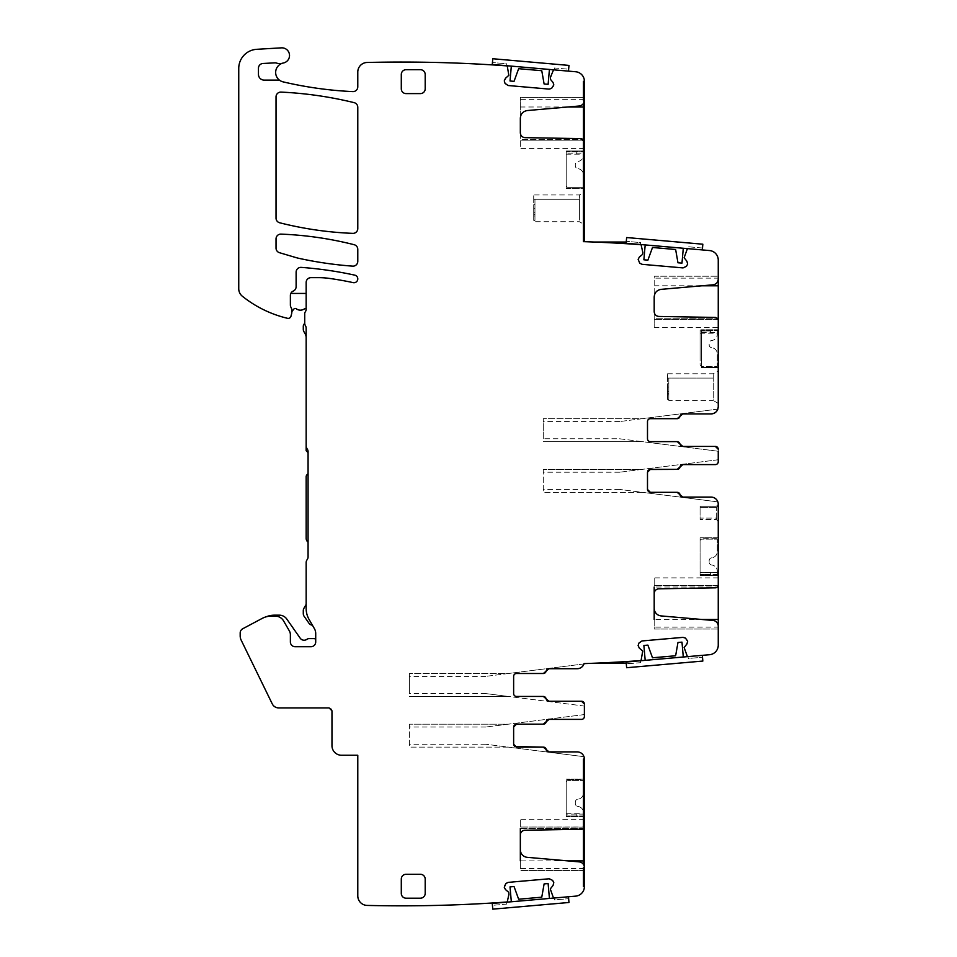 <?xml version="1.0" encoding="UTF-8"?>
<svg xmlns="http://www.w3.org/2000/svg" width="957" height="957" viewBox="0 0 957 957"><rect width="100%" height="100%" fill="white"/><g stroke="black" fill="none" stroke-linecap="round" stroke-linejoin="round"><path stroke-width="0.72" stroke-dasharray="4.79 3.59" d="M566.221 151.924L566.221 188.266L566.221 151.924C566.221 154.914 566.221 154.914 566.221 151.912C566.221 154.914 566.221 154.914 566.221 151.912L566.221 150.979L584.296 150.979L566.221 150.979L583.435 150.979L583.435 154.173L583.435 150.979L566.221 150.979L566.221 151.912L584.296 151.924L584.296 188.266L584.296 151.924L566.221 151.924L576.748 151.912L576.748 154.173L576.748 151.912L566.221 151.912M566.221 188.266L584.296 188.744L566.221 188.266M584.296 192.082L584.392 150.979L583.435 150.979L583.435 155.273A6.221 6.221 0 0 1 578.136 161.422L577.753 161.482A2.871 2.871 0 0 0 575.313 164.317L575.313 165.812A2.871 2.871 0 0 0 577.753 168.647L577.753 168.647A2.871 2.871 0 0 1 575.313 165.812L575.313 164.317A2.871 2.871 0 0 1 577.753 161.482L578.136 161.422A6.221 6.221 0 0 0 583.435 155.273L583.435 150.979L566.221 150.979L584.296 150.979L584.296 151.924L584.296 150.979L566.221 150.979L566.221 185.395A1.914 1.914 0 0 0 568.135 187.309L583.435 187.309L583.435 174.856A6.221 6.221 0 0 0 578.136 168.707A6.221 6.221 0 0 1 583.435 174.856L583.435 187.309L568.135 187.309A1.914 1.914 0 0 1 566.221 185.395L566.221 150.979L583.435 150.979L583.435 153.814L583.435 139.375M584.296 153.814L584.296 151.266L584.296 153.814L566.221 153.814M566.221 188.744L584.296 188.744L566.221 188.744M584.296 99.337L584.392 100.294A5.742 5.742 0 0 1 579.152 106.012L527.319 110.545A7.644 7.644 0 0 0 520.333 118.166L520.333 99.337L584.296 99.337L584.296 97.435L584.296 101.346M584.392 140.846L584.392 148.586L583.435 148.586L584.392 148.586L584.392 153.814L584.296 140.775M584.296 148.586L520.333 148.586L520.333 139.447L520.333 148.586M584.296 81.273L584.296 241.678M717.846 409.118L619.574 421.558L642.243 418.688L543.277 418.688L642.243 418.688L717.846 409.118A7.166 7.166 0 0 1 711.075 413.914L682.867 413.914A2.871 2.871 0 0 0 680.044 416.295L677.221 418.688L650.365 418.688L677.137 418.688A2.871 2.871 0 0 0 679.96 416.295A2.871 2.871 0 0 1 682.796 413.914L711.075 413.914A7.166 7.166 0 0 0 718.252 406.737L718.252 260.077A9.558 9.558 0 0 0 709.52 250.555L687.425 248.617L684.123 257.732L686.911 261.261L687.652 264.036L686.468 266.309L683.047 267.912L641.991 264.311L639.719 263.139L638.152 259.371L639.336 257.098L642.53 254.43L642.841 252.469L641.07 244.705A1444.257 1444.257 0 0 0 584.392 241.678L583.435 150.979L583.435 224.596L583.435 192.082L584.392 192.082L579.428 194.953L579.428 199.271L579.428 194.953L533.719 194.953M520.333 118.166L520.333 97.435L584.296 97.435L520.333 97.435L520.333 99.337M520.333 132.867L520.333 139.447L583.519 139.447L520.333 139.447L520.333 132.867A4.785 4.785 0 0 0 525.022 137.652L581.569 138.633A2.871 2.871 0 0 1 583.519 139.447L583.435 139.447M584.392 153.814L583.435 153.814L584.392 153.814L583.435 153.814L583.435 150.979L584.392 150.979L583.435 150.979L584.392 150.979L584.392 241.678L584.392 81.273A9.558 9.558 0 0 0 575.659 71.751L554.259 69.885A0.957 0.957 0 0 0 553.29 70.459L550.275 78.929L553.756 83.869M553.302 86.728L553.828 84.91M552.62 87.518L550.227 89.037M506.66 85.017L505.858 84.336L508.131 85.52L549.186 89.109M504.339 81.955L505.858 84.336M504.267 80.914L504.794 79.096M306.156 608.485A21.987 21.987 0 0 0 309.099 619.478L312.401 625.196A4.785 4.785 0 0 1 308.932 623.174L304.159 616.344A4.785 4.785 0 0 1 303.285 613.604L303.285 610.65A4.785 4.785 0 0 1 303.931 608.269L306.156 604.405L306.156 608.485A21.987 21.987 0 0 0 309.099 619.478A21.987 21.987 0 0 1 306.156 608.485L306.156 562.584A4.785 4.785 0 0 1 307.113 559.713A4.785 4.785 0 0 0 308.07 556.854L308.07 451.68A4.785 4.785 0 0 0 307.113 448.809A4.785 4.785 0 0 1 306.156 445.938A4.785 4.785 0 0 0 307.113 448.809A4.785 4.785 0 0 1 308.07 451.68L308.07 452.637L306.156 450.723L306.156 328.203A4.785 4.785 0 0 0 305.439 325.691A4.785 4.785 0 0 1 304.721 323.167L304.721 313.609A2.871 2.871 0 0 1 305.259 311.934A4.785 4.785 0 0 0 306.156 309.147L306.156 282.447A4.785 4.785 0 0 1 310.941 277.662L318.717 277.662A76.488 76.488 0 0 1 329.256 278.391A327.473 327.473 0 0 1 353.157 282.626A3.828 3.828 0 0 0 357.703 279.695A3.828 3.828 0 0 0 354.784 275.149A382.453 382.453 0 0 0 301.252 267.386A4.785 4.785 0 0 0 296.12 272.147L296.12 286.705A4.785 4.785 0 0 1 293.249 291.084A4.785 4.785 0 0 0 290.378 295.462A4.785 4.785 0 0 1 290.832 293.44L306.156 293.44L306.156 308.656A3.828 3.828 0 0 0 303.883 309.195A6.687 6.687 0 0 1 296.407 308.836A1.914 1.914 0 0 0 293.763 309.195L291.813 311.683L291.813 309.673L291.813 312.413A4.785 4.785 0 0 1 291.658 313.657L290.952 316.265A2.871 2.871 0 0 1 287.519 318.31A114.732 114.732 0 0 1 242.324 296.215A9.558 9.558 0 0 1 238.748 288.751L238.748 68.39A19.128 19.128 0 0 1 256.751 49.309L281.418 47.85A7.644 7.644 0 0 1 289.457 54.501A7.644 7.644 0 0 1 283.404 62.983A9.666 9.666 0 0 0 283.116 81.871A382.453 382.453 0 0 0 352.786 91.609A4.785 4.785 0 0 0 357.786 86.824L357.786 72.026A9.558 9.558 0 0 1 367.117 62.468A1444.257 1444.257 0 0 1 506.983 65.889A0.957 0.957 0 0 1 507.33 66.44L508.837 75.304L505.475 78.307M280.401 80.783A4.785 4.785 0 0 0 277.961 80.113L264.18 80.113A5.742 5.742 0 0 1 258.45 74.371L258.45 68.258A4.785 4.785 0 0 1 262.972 63.485L274.826 62.851A4.785 4.785 0 0 1 276.633 63.102A9.558 9.558 0 0 0 282.518 63.21M291.813 309.673A2.393 2.393 0 0 0 291.586 308.656A2.393 2.393 0 0 1 291.813 309.673A2.393 2.393 0 0 0 291.586 308.656L290.832 307.03A4.785 4.785 0 0 1 290.378 305.008A4.785 4.785 0 0 0 290.832 307.03A4.785 4.785 0 0 1 290.378 305.008L290.378 295.462A4.785 4.785 0 0 1 290.832 293.44M309.099 619.478L314.434 628.713A9.558 9.558 0 0 1 315.714 633.498L315.714 641.944A4.785 4.785 0 0 1 310.941 646.729A4.785 4.785 0 0 0 315.714 641.944L315.714 639.013A7.166 7.166 0 0 0 313.334 638.606L309.135 638.606A3.828 3.828 0 0 0 306.898 639.324A4.785 4.785 0 0 1 300.187 638.187L286.789 619.047A9.08 9.08 0 0 0 279.348 615.172L274.599 615.172A22.944 22.944 0 0 0 265.867 616.906A19.128 19.128 0 0 1 271.25 616.129L275.305 616.129L271.25 616.129A19.128 19.128 0 0 0 262.266 618.366L242.719 628.761A4.785 4.785 0 0 0 240.183 632.984L240.183 635.915A9.558 9.558 0 0 0 241.152 640.101L272.267 703.897A7.166 7.166 0 0 0 278.702 707.917L329.1 707.917A2.871 2.871 0 0 1 331.971 710.788L331.971 745.682A9.558 9.558 0 0 0 341.529 755.252L357.786 755.252L357.786 895.86A9.558 9.558 0 0 0 367.117 905.418A1444.257 1444.257 0 0 0 506.983 901.996A0.957 0.957 0 0 0 507.33 901.458L508.837 892.582L504.53 888.287M295.163 646.729L310.941 646.729L295.163 646.729A4.785 4.785 0 0 1 290.378 641.944A4.785 4.785 0 0 0 295.163 646.729L310.941 646.729M290.378 634.742A7.644 7.644 0 0 0 289.361 630.914A7.644 7.644 0 0 1 290.378 634.742L290.378 641.944L290.378 634.742A7.644 7.644 0 0 0 289.361 630.914L283.583 620.914A9.558 9.558 0 0 0 275.305 616.129A9.558 9.558 0 0 1 283.583 620.914A9.558 9.558 0 0 0 275.305 616.129M504.518 885.392L504.291 887.318M505.033 884.543L507.126 882.629M550.73 879.016L551.627 879.555L549.186 878.777L508.131 882.378M553.565 881.672L551.627 879.555M553.792 882.653L553.589 884.531M550.383 888.61L553.062 885.428M550.275 888.957L553.29 897.439A0.957 0.957 0 0 0 554.259 898.013L575.659 896.135A9.558 9.558 0 0 0 584.392 886.613L584.392 759.068A7.166 7.166 0 0 0 577.227 751.903A7.166 7.166 0 0 1 583.985 756.688A7.166 7.166 0 0 0 577.227 751.903L548.935 751.903A2.871 2.871 0 0 1 546.112 749.51A2.871 2.871 0 0 0 543.277 747.118L516.505 747.118A2.871 2.871 0 0 1 513.634 744.247L513.634 727.045A2.871 2.871 0 0 1 516.505 724.174L543.277 724.174A2.871 2.871 0 0 0 546.112 721.781A2.871 2.871 0 0 1 548.935 719.389L581.521 719.389A2.871 2.871 0 0 0 584.392 716.53L584.392 704.101L584.392 706.063L485.713 693.574L409.417 693.574L409.417 673.501L409.417 693.574M584.392 827.039L584.296 819.312L584.296 827.039L583.519 828.439L520.333 828.439L520.333 819.312L520.333 828.439L583.519 828.439L583.435 813.725L583.435 816.919L566.221 816.919L566.221 779.632L566.221 815.962C566.221 812.983 566.221 812.983 566.221 815.974C566.221 812.983 566.221 812.983 566.221 815.974L566.221 816.919L584.296 816.919L584.296 814.084L584.296 816.919L584.296 815.962L584.296 816.919L566.221 816.919L566.221 815.962L576.748 815.974L576.748 813.725L576.748 815.974L566.221 815.974L566.221 816.919L566.221 814.084L566.221 816.919L583.435 816.919L583.435 759.068L583.435 864.422M584.296 827.123L520.333 827.039L583.435 827.039M584.296 759.068L584.296 866.552M584.296 779.632L584.296 815.962L584.296 779.154L566.221 779.632L584.296 779.632M584.296 886.613L584.392 870.463L583.435 870.463L584.392 870.463L584.392 867.592A5.742 5.742 0 0 0 579.152 861.874L527.319 857.34A7.644 7.644 0 0 1 520.333 849.72L520.333 828.439M584.296 868.549L520.333 868.549L520.333 849.72M520.333 868.549L520.333 860.905L567.98 860.905M583.519 828.439A2.871 2.871 0 0 1 581.569 829.252L525.022 830.245A4.785 4.785 0 0 0 520.333 835.018M584.392 714.556L485.713 727.045L508.382 724.174L409.417 724.174L508.382 724.174L584.392 714.556L584.392 716.53A2.871 2.871 0 0 1 581.521 719.389A2.871 2.871 0 0 0 584.392 716.53M583.985 663.931L485.713 676.372L508.382 673.501L409.417 673.501L508.382 673.501L583.985 663.931A7.166 7.166 0 0 1 577.227 668.716L548.935 668.716A2.871 2.871 0 0 0 546.112 671.108A2.871 2.871 0 0 1 543.277 673.501L516.505 673.501A2.871 2.871 0 0 0 513.634 676.372L513.634 693.574A2.871 2.871 0 0 0 516.505 696.445L543.277 696.445A2.871 2.871 0 0 1 546.112 698.837A2.871 2.871 0 0 0 548.935 701.23L581.521 701.23A2.871 2.871 0 0 1 584.392 704.101L581.521 701.23A2.871 2.871 0 0 1 581.533 701.23M513.634 676.372A2.871 2.871 0 0 1 516.505 673.501L543.361 673.501L546.184 671.108A2.871 2.871 0 0 1 549.019 668.716L577.227 668.716A7.166 7.166 0 0 1 577.227 668.716A7.166 7.166 0 0 0 584.093 663.608L584.392 663.596A1444.257 1444.257 0 0 0 641.07 660.557L642.697 651.167L638.391 646.86M594.835 663.201A1444.257 1444.257 0 0 0 633.151 661.12L633.151 663.201L594.835 663.201A1444.257 1444.257 0 0 0 633.151 661.12M638.379 643.965L638.152 645.891M638.893 643.116L640.975 641.202M684.59 637.589L685.487 638.128L683.047 637.362L641.991 640.951M687.413 640.257L685.487 638.128M687.652 641.226L687.449 643.104M684.243 647.195L686.911 644.001M684.123 647.542L687.425 656.646L709.52 654.72A9.558 9.558 0 0 0 718.252 645.185L718.252 504.267A7.166 7.166 0 0 0 711.075 497.09A7.166 7.166 0 0 1 717.846 501.887A7.166 7.166 0 0 0 711.075 497.09L682.796 497.09A2.871 2.871 0 0 1 679.96 494.697A2.871 2.871 0 0 0 677.137 492.317L650.365 492.317A2.871 2.871 0 0 1 647.494 489.446L647.494 472.232A2.871 2.871 0 0 1 650.365 469.361L677.137 469.361A2.871 2.871 0 0 0 679.96 466.98A2.871 2.871 0 0 1 682.796 464.588L715.381 464.588A2.871 2.871 0 0 0 718.252 461.717L718.252 449.288L718.252 451.261L619.574 438.773L543.277 438.773L543.277 418.688L543.277 438.773M718.252 584.966L718.252 585.624L718.252 584.966M654.193 627.122L654.193 629.036L718.252 629.036L718.252 627.122L654.193 627.122L654.193 608.305A7.644 7.644 0 0 0 661.167 615.925L713.013 620.459A5.742 5.742 0 0 1 718.252 626.165L718.252 627.122M718.252 538.205L718.252 574.535L718.252 538.205L700.081 537.726L700.081 574.535L700.081 538.205L718.252 538.205M718.252 575.492L718.252 574.535L700.081 574.535C700.081 571.556 700.081 571.556 700.081 574.559C700.081 571.556 700.081 571.556 700.081 574.559L700.081 575.492L718.252 575.205C718.252 571.819 718.252 571.819 718.252 575.205C718.252 571.819 718.252 571.819 718.252 575.205L718.252 574.535L700.081 574.535L710.596 574.559L710.596 572.298L710.596 574.559L700.081 574.559L700.081 575.492L700.081 572.657L700.081 575.492L700.081 574.535L700.081 575.492L717.295 575.492L717.295 572.298L717.295 575.492L700.081 575.492L700.081 541.076A1.914 1.914 0 0 1 701.995 539.162L717.295 539.162L717.295 551.615A6.221 6.221 0 0 1 711.996 557.764A6.221 6.221 0 0 0 717.295 551.615L717.295 539.162L701.995 539.162A1.914 1.914 0 0 0 700.081 541.076L700.081 575.492L717.295 575.492L717.295 571.197A6.221 6.221 0 0 0 711.996 565.049L711.996 565.049A6.221 6.221 0 0 1 717.295 571.197L717.295 575.492L700.081 575.492L718.252 575.492M718.252 504.387L718.252 505.739L718.252 504.387L716.362 506.277A1.914 1.101 -135 0 0 716.362 507.629A1.914 1.101 -135 0 1 716.362 506.277L700.081 506.277L700.081 507.629L700.081 506.277L716.362 506.277L718.252 504.387M718.252 519.998L718.252 505.739L718.252 521.35L718.252 519.998L716.362 518.108A1.914 1.101 -45 0 0 716.362 519.472A1.914 1.101 -45 0 1 716.362 518.108L700.081 518.108L700.081 519.472L700.081 507.629L700.081 518.108L716.362 518.108L716.362 507.629L716.362 518.108L718.252 519.998M718.252 629.036L654.193 629.036L654.193 619.478L701.84 619.478M654.193 608.305L654.193 577.884L654.193 587.012L717.379 587.012L654.193 587.012M718.169 585.624L654.193 585.624L718.169 585.624L717.379 587.012A2.871 2.871 0 0 1 715.429 587.825L658.883 588.818A4.785 4.785 0 0 0 654.193 593.591M718.252 459.743L619.574 472.232L642.243 469.361L543.277 469.361L642.243 469.361L718.252 459.743L718.252 461.717A2.871 2.871 0 0 1 715.381 464.588A2.871 2.871 0 0 0 718.252 461.717M715.381 446.417A2.871 2.871 0 0 1 718.252 449.288L715.381 446.417L682.796 446.417A2.871 2.871 0 0 1 679.96 444.024A2.871 2.871 0 0 0 677.137 441.632L650.365 441.632L677.221 441.632L680.044 444.024A2.871 2.871 0 0 0 682.867 446.417L715.381 446.417M647.494 438.773A2.871 2.871 0 0 0 650.365 441.632A2.871 2.871 0 0 1 647.494 438.773L647.494 421.558A2.871 2.871 0 0 1 650.365 418.688A2.871 2.871 0 0 0 647.494 421.558M718.252 279.097L718.252 278.14L654.193 278.14L654.193 296.969A7.644 7.644 0 0 1 661.167 289.349L713.013 284.815A5.742 5.742 0 0 0 718.252 279.097L718.252 278.14M718.252 320.308L718.252 327.378L718.252 320.308M718.252 367.057L718.252 330.727L718.252 367.057L701.481 367.536L701.481 330.727L701.481 367.057L718.252 367.057M718.252 329.77L718.252 330.727L701.481 330.727L701.481 329.77L718.252 329.77L718.252 330.727L701.481 330.727L701.481 329.77L718.252 329.77M718.252 330.057L718.252 332.605L718.252 330.057L701.481 330.057L701.481 332.605L701.481 330.057L718.252 330.057M718.252 372.871L718.252 401.402L718.252 372.871M668.823 398.89L668.823 378.075L668.823 400.516L713.276 400.528L713.276 373.756L713.276 400.528L718.252 403.387L718.252 401.402M718.169 319.65L654.193 319.65L718.169 319.65L717.379 318.25L654.193 318.25L654.193 327.378L654.193 311.671L654.193 318.25L717.379 318.25A2.871 2.871 0 0 0 715.429 317.437L658.883 316.444A4.785 4.785 0 0 1 654.193 311.671M654.193 278.14L654.193 276.226L718.252 276.226L654.193 276.226L654.193 296.969M687.616 262.708L687.688 263.701M687.162 265.52L686.468 266.309M684.088 267.828L683.047 267.912M640.472 263.797L639.719 263.139M638.199 260.747L638.128 259.706M638.654 257.888L639.336 257.098M633.151 243.868L633.151 244.143A1444.257 1444.257 0 0 0 593.902 242.025L626.237 242.025M583.435 140.846L520.333 140.846L584.296 140.846L583.519 139.447M425.195 74.479A4.785 4.785 0 0 0 420.41 69.705L406.067 69.705A4.785 4.785 0 0 0 401.294 74.479L401.294 88.822A4.785 4.785 0 0 0 406.067 93.607L420.41 93.607A4.785 4.785 0 0 0 425.195 88.822L425.195 74.479M296.108 257.624L279.468 252.696A4.785 4.785 0 0 1 276.035 248.114L276.035 238.891A4.785 4.785 0 0 1 281.011 234.118A353.767 353.767 0 0 1 354.186 244.717A4.785 4.785 0 0 1 357.786 249.346L357.786 261.381A4.785 4.785 0 0 1 352.655 266.142A382.453 382.453 0 0 1 298.763 258.306A38.244 38.244 0 0 1 296.108 257.624M357.786 107.292L357.786 228.591A4.785 4.785 0 0 1 352.822 233.364A353.767 353.767 0 0 1 279.647 222.766A4.785 4.785 0 0 1 276.035 218.136L276.035 96.872A4.785 4.785 0 0 1 281.047 92.099A382.453 382.453 0 0 1 354.15 102.65A4.785 4.785 0 0 1 357.786 107.292M425.195 879.064L425.195 893.407A4.785 4.785 0 0 1 420.41 898.192L406.067 898.192A4.785 4.785 0 0 1 401.294 893.407L401.294 879.064A4.785 4.785 0 0 1 406.067 874.291L420.41 874.291A4.785 4.785 0 0 1 425.195 879.064M579.428 220.086L579.428 199.271L579.428 220.086M711.075 497.09L682.867 497.09L680.044 494.697A2.871 2.871 0 0 0 677.221 492.317L650.365 492.317L647.494 489.446L647.494 472.232L650.365 469.361L677.221 469.361A2.871 2.871 0 0 0 680.044 466.98L682.867 464.588L715.381 464.588M513.634 693.574A2.871 2.871 0 0 0 516.505 696.445L543.361 696.445L546.184 698.837A2.871 2.871 0 0 0 549.019 701.23L581.521 701.23M577.227 751.903L549.019 751.903L546.184 749.51A2.871 2.871 0 0 0 543.361 747.118L516.505 747.118L513.634 744.247L513.634 727.045L516.505 724.174L543.361 724.174A2.871 2.871 0 0 0 546.184 721.781L549.019 719.389L581.521 719.389M584.296 870.463L520.333 870.463L584.296 870.463M584.392 759.068L583.435 759.068L584.392 759.068L583.435 759.068L583.435 779.154L584.392 779.154L583.435 779.154L584.392 779.154L583.435 779.154L583.435 816.919L584.392 816.919L583.435 816.919L584.392 816.919L583.435 816.919L583.435 812.613A6.221 6.221 0 0 0 578.136 806.464L577.753 806.416A2.871 2.871 0 0 1 575.313 803.581L575.313 802.074A2.871 2.871 0 0 1 577.753 799.239L577.753 799.239A2.871 2.871 0 0 0 575.313 802.074L575.313 803.581A2.871 2.871 0 0 0 577.753 806.416L578.136 806.464A6.221 6.221 0 0 1 583.435 812.613L583.435 816.919L566.221 816.919L584.296 816.919L566.221 816.919L566.221 782.503A1.914 1.914 0 0 1 568.135 780.589L583.435 780.589L583.435 793.042A6.221 6.221 0 0 1 578.136 799.191A6.221 6.221 0 0 0 583.435 793.042L583.435 780.589L568.135 780.589A1.914 1.914 0 0 0 566.221 782.503L566.221 816.919L583.435 816.919L583.435 814.084L583.435 826.381L584.392 826.381M584.296 779.154L566.221 779.154L584.296 779.154M513.634 727.045L513.634 744.247M409.417 724.174L409.417 747.118L409.417 724.174M508.382 747.118L409.417 747.118L508.382 747.118L485.713 744.247L546.148 751.903L508.382 747.118M546.148 751.903L583.985 756.688L546.148 751.903M485.713 693.574L508.382 696.445L409.417 696.445L508.382 696.445L584.392 706.063M718.252 537.726L700.081 537.726L718.252 537.726M718.252 521.35L716.362 519.472L700.081 519.472L716.362 519.472L718.252 521.35M647.494 472.232L647.494 489.446M543.277 469.361L543.277 492.317L543.277 469.361M642.243 492.317L543.277 492.317L642.243 492.317L619.574 489.446L680.008 497.09L642.243 492.317M680.008 497.09L717.846 501.887L680.008 497.09M619.574 438.773L642.243 441.632L543.277 441.632L642.243 441.632L718.252 451.261M718.252 367.536L701.481 367.536L718.252 367.536M534.963 199.271L533.719 199.271C533.719 193.565 533.719 193.565 533.719 199.271C533.719 193.565 533.719 193.565 533.719 199.271L533.719 204.367L533.719 199.271L534.963 199.271L534.963 220.086L534.963 199.271L534.963 204.367L534.963 199.271L579.428 199.271L534.963 199.271M583.435 103.464L583.435 97.435L584.392 97.435L583.435 97.435L583.435 81.273L584.392 81.273L583.435 81.273L583.435 241.678L584.392 241.678L583.435 241.678L583.435 224.596L584.392 224.596L579.428 221.725L534.963 221.725L534.963 220.086M716.362 507.629L700.081 507.629L716.362 507.629L718.252 505.739L716.362 507.629M668.823 378.075L667.579 378.075C667.579 372.357 667.579 372.357 667.579 378.075C667.579 372.357 667.579 372.357 667.579 378.075L667.579 383.171L667.579 378.075L668.823 378.075L668.823 394.834C668.823 400.696 668.823 400.696 668.823 394.834C668.823 400.696 668.823 400.696 668.823 394.834L668.823 378.075L713.276 378.075L668.823 378.075M533.719 205.324L533.719 208.267L533.719 205.324L534.963 205.324L534.963 216.043C534.963 221.892 534.963 221.892 534.963 216.043C534.963 221.892 534.963 221.892 534.963 216.043L534.963 204.367L534.963 205.324L533.719 205.324M533.719 212.645L533.719 208.267L533.719 214.559L533.719 212.645L534.963 212.645L533.719 212.645M533.719 216.043L533.719 214.559L533.719 216.043C533.719 221.892 533.719 221.892 533.719 216.043C533.719 221.892 533.719 221.892 533.719 216.043L534.963 216.043L533.719 216.043M667.579 384.116L667.579 387.059L667.579 384.116L668.823 384.116L667.579 384.116M667.579 391.437L667.579 387.059L667.579 393.351L667.579 391.437L668.823 391.437L667.579 391.437M667.579 394.834L667.579 393.351L667.579 394.834C667.579 400.696 667.579 400.696 667.579 394.834C667.579 400.696 667.579 400.696 667.579 394.834L668.823 394.834L667.579 394.834M626.237 663.201L633.151 663.201L633.151 661.395M700.081 356.207L700.081 364.426A1.914 1.914 0 0 0 701.995 366.34L717.295 366.34L717.295 353.887A6.221 6.221 0 0 0 711.996 347.738A6.221 6.221 0 0 1 717.295 353.887L717.295 366.34L701.995 366.34A1.914 1.914 0 0 1 700.081 364.426L700.081 330.009L717.295 330.009L717.295 333.203L717.295 330.009L700.081 330.009L700.081 330.955C700.081 333.945 700.081 333.945 700.081 330.955C700.081 333.945 700.081 333.945 700.081 330.955L700.081 356.207M711.613 347.69L711.613 347.69A2.871 2.871 0 0 1 709.161 344.843L709.161 343.348A2.871 2.871 0 0 1 711.613 340.513L711.996 340.453A6.221 6.221 0 0 0 717.295 334.316L717.295 330.009L717.295 334.316A6.221 6.221 0 0 1 711.996 340.453L711.613 340.513A2.871 2.871 0 0 0 709.161 343.348L709.161 344.843A2.871 2.871 0 0 0 711.613 347.69M700.081 330.009L717.295 330.009L700.081 330.009M711.613 557.823L711.613 557.823A2.871 2.871 0 0 0 709.161 560.658L709.161 562.154A2.871 2.871 0 0 0 711.613 564.989A2.871 2.871 0 0 1 709.161 562.154L709.161 560.658A2.871 2.871 0 0 1 711.613 557.823M306.156 308.656L306.156 293.44M271.25 616.129A19.128 19.128 0 0 0 265.867 616.906M289.361 630.914L283.583 620.914M315.714 639.013L315.714 641.944M308.07 473.667L308.07 542.236L308.07 473.667L306.994 474.744A2.871 2.871 0 0 0 306.156 476.765L306.156 538.348A4.785 4.785 0 0 0 307.556 541.722L308.07 542.236M308.07 452.637L308.07 451.68A4.785 4.785 0 0 0 307.113 448.809A4.785 4.785 0 0 1 306.156 445.938M304.733 323.43A4.785 4.785 0 0 0 305.439 325.691A4.785 4.785 0 0 1 304.733 323.43A3.828 3.828 0 0 0 303.285 326.421L303.285 329.292A4.785 4.785 0 0 0 303.931 331.684L305.127 333.766A7.644 7.644 0 0 1 306.156 337.594L306.156 328.203A4.785 4.785 0 0 0 305.439 325.691A4.785 4.785 0 0 1 306.156 328.203M584.392 188.744L583.435 188.744L584.392 188.744M584.392 886.613L583.435 886.613L584.392 886.613L583.435 886.613L583.435 870.463L584.392 870.463L583.435 870.463L583.435 867.592L584.392 867.592M584.392 814.084L583.435 814.084M584.392 819.312L583.435 819.312M584.392 100.294L583.435 100.294L583.435 97.435L584.392 97.435L583.435 97.435L583.435 81.273L584.392 81.273M584.296 192.094L583.435 192.094M584.392 148.586L583.435 148.586L583.435 153.814M584.392 141.504L583.435 141.504L583.435 148.586M584.392 241.678L583.435 241.678L583.435 224.596M544.114 83.989L541.77 70.71L518.646 68.689L514.041 81.357L510.021 80.998L511.325 66.129L549.426 69.454L548.122 84.336L544.114 83.989M511.325 66.129L549.426 69.454M568.972 65.411L568.482 71.129L492.281 64.454L492.771 58.736L568.972 65.411M568.637 69.215L568.482 71.129L554.187 69.873L554.354 67.971L568.637 69.215L568.482 71.129L554.187 69.873L554.354 67.971L568.637 69.215M492.281 64.454L492.448 62.552L492.281 64.454L506.564 65.71L492.281 64.454M506.732 63.796L506.564 65.71L506.732 63.796L492.448 62.552L506.732 63.796M677.975 262.78L675.63 249.502L652.507 247.48L647.889 260.148L643.882 259.802L645.185 244.92L683.286 248.258L681.982 263.127L677.975 262.78M645.185 244.92L683.286 248.258M702.833 244.202L702.33 249.921L626.141 243.257L626.632 237.539L702.833 244.202M702.33 249.921L688.047 248.664L688.215 246.762L702.498 248.019L702.33 249.921L688.047 248.664L688.215 246.762L702.498 248.019L702.33 249.921L687.425 248.617M626.141 243.257L626.297 241.343L626.141 243.257L640.424 244.502L626.141 243.257M640.592 242.6L640.424 244.502L640.592 242.6L626.297 241.343L640.592 242.6M647.889 645.114L652.507 657.782L675.63 655.76L677.975 642.482L681.982 642.135L683.286 657.016L645.185 660.342L643.882 645.461L647.889 645.114M683.286 657.016L645.185 660.342M626.632 667.723L626.141 662.017L702.33 655.342L702.833 661.06L626.632 667.723M687.425 656.646L702.33 655.342L702.498 657.256L702.33 655.342L688.047 656.598L702.33 655.342M626.297 663.919L626.141 662.017L640.424 660.761L640.592 662.663L626.297 663.919L626.141 662.017L640.424 660.761L640.592 662.663L626.297 663.919M688.215 658.5L688.047 656.598L688.215 658.5L702.498 657.256L688.215 658.5M514.041 886.541L518.646 899.209L541.77 897.188L544.114 883.909L548.122 883.55L549.426 898.432L511.325 901.769L510.021 886.888L514.041 886.541M549.426 898.432L511.325 901.769M492.771 909.15L492.281 903.432L568.482 896.769L568.972 902.487L492.771 909.15M554.259 898.013L568.482 896.769L568.637 898.671L568.482 896.769L554.187 898.013L568.482 896.769M492.448 905.346L492.281 903.432L506.564 902.188L506.732 904.09L492.448 905.346L492.281 903.432L506.564 902.188L506.732 904.09L492.448 905.346M554.354 899.927L554.187 898.013L554.354 899.927L568.637 898.671L554.354 899.927M566.221 151.266L584.296 151.266L566.221 151.266M520.333 106.993L567.98 106.993M584.296 816.632L566.221 816.632L584.296 816.632M584.296 815.962L566.221 815.962L584.296 815.962M485.713 744.247L409.417 744.247M485.713 727.045L409.417 727.045M485.713 676.372L409.417 676.372M718.252 575.205L700.081 575.205L718.252 575.205M619.574 489.446L543.277 489.446M619.574 472.232L543.277 472.232M619.574 421.558L543.277 421.558M654.193 285.784L701.84 285.784M534.963 204.367L533.719 204.367L534.963 204.367M668.823 383.171L667.579 383.171L668.823 383.171M534.963 208.267L533.719 208.267L534.963 208.267M534.963 214.559L533.719 214.559L534.963 214.559M668.823 387.059L667.579 387.059L668.823 387.059M668.823 393.351L667.579 393.351L668.823 393.351M700.081 330.955L710.596 330.955L710.596 333.203L710.596 330.955L700.081 330.955M584.392 151.266L583.435 151.266L584.392 151.266M584.392 151.924L583.435 151.924L584.392 151.924M584.392 188.266L583.435 188.266L584.392 188.266M584.392 779.632L583.435 779.632L584.392 779.632M584.392 815.962L583.435 815.962L584.392 815.962M584.392 816.632L583.435 816.632L584.392 816.632M584.392 99.337L583.435 99.337M584.392 868.549L583.435 868.549M584.296 819.312L520.333 819.312M584.296 814.084L566.221 814.084M718.252 577.884L654.193 577.884M718.252 572.657L700.081 572.657M654.193 327.378L718.252 327.378M701.481 332.605L718.252 332.605M667.579 373.756L713.276 373.756L718.252 370.885M533.719 220.577L534.963 220.577M667.579 399.368L668.823 399.368M566.221 154.173L583.435 154.173M700.081 333.203L717.295 333.203M700.081 572.298L717.295 572.298M566.221 813.725L583.435 813.725"/><path stroke-width="1.44" d="M520.333 132.867L520.333 118.166L520.333 132.867C520.608 135.738 522.175 137.329 525.022 137.652L581.569 138.633L584.392 141.504L584.392 81.273A9.558 9.558 0 0 0 575.659 71.751L554.259 69.885A0.957 0.957 0 0 0 553.29 70.459L550.419 77.302L550.383 79.275L553.062 82.469L553.828 84.91L551.627 88.343L549.186 89.109L508.131 85.52L505.033 83.355L504.267 80.914L505.475 78.307L508.837 75.304L507.33 66.44A0.957 0.957 0 0 0 506.983 65.889A1444.257 1444.257 0 0 0 367.344 62.468A1445.07 1445.07 0 0 0 367.117 62.468A9.558 9.558 0 0 0 357.786 72.026L357.786 86.824A4.785 4.785 0 0 1 352.786 91.609A382.453 382.453 0 0 1 283.116 81.871A9.666 9.666 0 0 1 280.401 80.783A4.785 4.785 0 0 0 277.961 80.113L264.18 80.113A5.742 5.742 0 0 1 258.45 74.371L258.45 68.258A4.785 4.785 0 0 1 262.972 63.485L274.826 62.851A4.785 4.785 0 0 1 276.633 63.102A9.558 9.558 0 0 0 282.518 63.21A9.666 9.666 0 0 0 280.401 80.783M717.846 409.118L717.846 409.118A7.166 7.166 0 0 1 711.075 413.914L682.867 413.914A2.871 2.871 0 0 0 680.044 416.295L677.221 418.688L650.365 418.688L677.137 418.688A2.871 2.871 0 0 0 679.96 416.295L682.796 413.914L711.075 413.914C715.429 413.484 717.822 411.091 718.252 406.737L718.252 260.077A9.558 9.558 0 0 0 709.52 250.555L687.425 248.617L684.123 257.732L686.911 261.261L687.652 264.036L686.468 266.309L683.047 267.912L641.991 264.311L639.719 263.139L638.152 259.371L639.336 257.098L642.53 254.43L642.841 252.469L641.07 244.705A1444.257 1444.257 0 0 0 584.392 241.678L584.296 101.346M584.296 241.678L584.392 141.504L583.435 141.504L583.435 241.678L584.296 241.678M306.156 308.656A3.828 3.828 0 0 0 303.883 309.195A6.687 6.687 0 0 1 296.407 308.836A1.914 1.914 0 0 0 293.763 309.195L291.813 311.683L291.813 309.673L291.813 312.413A4.785 4.785 0 0 1 291.658 313.657L290.952 316.265A2.871 2.871 0 0 1 287.519 318.31A114.732 114.732 0 0 1 242.324 296.215A9.558 9.558 0 0 1 238.748 288.751L238.748 68.39A19.128 19.128 0 0 1 256.751 49.309L281.418 47.85A7.644 7.644 0 0 1 289.457 54.501A7.644 7.644 0 0 1 283.404 62.983A9.666 9.666 0 0 0 282.518 63.21M291.813 309.673A2.393 2.393 0 0 0 291.586 308.656L290.832 307.03A4.785 4.785 0 0 1 290.378 305.008L290.378 295.462A4.785 4.785 0 0 1 293.249 291.084A4.785 4.785 0 0 0 296.12 286.705L296.12 272.147A4.785 4.785 0 0 1 301.252 267.386A382.453 382.453 0 0 1 354.784 275.149A3.828 3.828 0 0 1 357.703 279.695A3.828 3.828 0 0 1 353.157 282.626A327.473 327.473 0 0 0 329.256 278.391A76.488 76.488 0 0 0 318.717 277.662L310.941 277.662A4.785 4.785 0 0 0 306.156 282.447L306.156 309.147A4.785 4.785 0 0 1 305.259 311.934A2.871 2.871 0 0 0 304.721 313.609L304.721 323.167A4.785 4.785 0 0 0 305.439 325.691A4.785 4.785 0 0 1 306.156 328.203L306.156 337.594A7.644 7.644 0 0 0 305.127 333.766L303.931 331.684A4.785 4.785 0 0 1 303.285 329.292L303.285 326.421A3.828 3.828 0 0 1 304.733 323.43M308.07 452.637L306.156 450.723L306.156 328.203M306.156 445.938A4.785 4.785 0 0 0 307.113 448.809A4.785 4.785 0 0 1 308.07 451.68L308.07 556.854A4.785 4.785 0 0 1 307.113 559.713A4.785 4.785 0 0 0 306.156 562.584L306.156 608.485A21.987 21.987 0 0 0 309.099 619.478L314.434 628.713A9.558 9.558 0 0 1 315.714 633.498L315.714 641.944A4.785 4.785 0 0 1 310.941 646.729A4.785 4.785 0 0 0 315.714 641.944M295.163 646.729A4.785 4.785 0 0 1 290.378 641.944L290.378 634.742L290.378 641.944A4.785 4.785 0 0 0 295.163 646.729L310.941 646.729M290.378 634.742A7.644 7.644 0 0 0 289.361 630.914L283.583 620.914A9.558 9.558 0 0 0 275.305 616.129L271.25 616.129L275.305 616.129M271.25 616.129A19.128 19.128 0 0 0 262.266 618.366L242.719 628.761A4.785 4.785 0 0 0 240.183 632.984L240.183 635.915A9.558 9.558 0 0 0 241.152 640.101L272.267 703.897A7.166 7.166 0 0 0 278.702 707.917L329.1 707.917L331.971 710.788L331.971 745.682A9.558 9.558 0 0 0 341.529 755.252L357.786 755.252L357.786 895.86A9.558 9.558 0 0 0 367.117 905.418A1444.257 1444.257 0 0 0 506.983 901.996A0.957 0.957 0 0 0 507.33 901.458L508.98 894.221L508.669 892.259L505.475 889.591L504.291 887.318L505.858 883.55L508.131 882.378L549.186 878.777L552.62 880.38L553.792 882.653L553.062 885.428L550.275 888.957L553.29 897.439A0.957 0.957 0 0 0 554.259 898.013L575.659 896.135A9.558 9.558 0 0 0 584.392 886.613L584.392 867.592A5.742 5.742 0 0 0 579.152 861.874L527.319 857.34A7.644 7.644 0 0 1 520.333 849.72L520.333 828.439M584.392 867.592L583.435 867.592L583.435 886.613L584.392 886.613L584.392 826.381A2.871 2.871 0 0 1 581.569 829.252L525.022 830.245A4.785 4.785 0 0 0 520.333 835.018M584.296 866.552L584.392 759.068A7.166 7.166 0 0 0 577.227 751.903L548.935 751.903A2.871 2.871 0 0 1 546.112 749.51L543.277 747.118L516.505 747.118L513.634 744.247L513.634 727.045L516.505 724.174L543.277 724.174L546.112 721.781A2.871 2.871 0 0 1 548.935 719.389L581.521 719.389A2.871 2.871 0 0 0 584.392 716.53L584.392 706.063M642.697 651.167L641.07 660.557A1444.257 1444.257 0 0 1 584.392 663.596A1442.378 1442.378 0 0 1 584.093 663.608C582.933 666.814 580.636 668.524 577.227 668.716L548.935 668.716L546.112 671.108A2.871 2.871 0 0 1 543.277 673.501L516.505 673.501A2.871 2.871 0 0 0 513.634 676.372L513.634 693.574A2.871 2.871 0 0 0 516.505 696.445L543.277 696.445A2.871 2.871 0 0 1 546.112 698.837L548.935 701.23L581.521 701.23L584.392 704.101A2.871 2.871 0 0 0 581.533 701.23M642.53 650.844L639.336 648.164L638.128 645.556L638.893 643.116L641.991 640.951L683.047 637.362L685.487 638.128L687.652 641.226L686.911 644.001L684.123 647.542L687.425 656.646L709.52 654.72A9.558 9.558 0 0 0 718.252 645.185L718.252 626.165A5.742 5.742 0 0 0 713.013 620.459L661.167 615.925A7.644 7.644 0 0 1 654.193 608.305L654.193 587.012M711.075 497.09L682.867 497.09L680.044 494.697A2.871 2.871 0 0 0 677.221 492.317L650.365 492.317L677.137 492.317L679.96 494.697A2.871 2.871 0 0 0 682.796 497.09L711.075 497.09A7.166 7.166 0 0 1 718.252 504.267L718.252 584.966A2.871 2.871 0 0 1 715.429 587.825L658.883 588.818A4.785 4.785 0 0 0 654.193 593.591M648.714 491.79L650.365 492.317L647.494 489.446L647.494 472.232L650.365 469.361L677.137 469.361L679.96 466.98A2.871 2.871 0 0 1 682.796 464.588L715.381 464.588A2.871 2.871 0 0 0 718.252 461.717L718.252 451.261M647.494 421.558A2.871 2.871 0 0 1 650.365 418.688A2.871 2.871 0 0 0 647.494 421.558L647.494 438.773A2.871 2.871 0 0 0 650.365 441.632L677.137 441.632A2.871 2.871 0 0 1 679.96 444.024L682.796 446.417L715.381 446.417L718.252 449.288M654.193 311.671L654.193 296.969L654.193 311.671C654.456 314.53 656.024 316.133 658.883 316.444L715.429 317.437L718.252 319.65M654.193 296.969C654.552 292.627 656.885 290.091 661.167 289.349L713.013 284.815C716.231 284.253 717.977 282.351 718.252 279.097M520.333 118.166C520.692 113.835 523.024 111.287 527.319 110.545L579.152 106.012C582.37 105.449 584.117 103.547 584.392 100.294L584.392 81.273L583.435 81.273L583.435 100.294L584.392 100.294M425.195 74.479A4.785 4.785 0 0 0 420.41 69.705L406.067 69.705A4.785 4.785 0 0 0 401.294 74.479L401.294 88.822A4.785 4.785 0 0 0 406.067 93.607L420.41 93.607A4.785 4.785 0 0 0 425.195 88.822L425.195 74.479M296.108 257.624L279.468 252.696A4.785 4.785 0 0 1 276.035 248.114L276.035 238.891A4.785 4.785 0 0 1 281.011 234.118A353.767 353.767 0 0 1 354.186 244.717A4.785 4.785 0 0 1 357.786 249.346L357.786 261.381A4.785 4.785 0 0 1 352.655 266.142A382.453 382.453 0 0 1 298.763 258.306A38.244 38.244 0 0 1 296.108 257.624M357.786 107.292L357.786 228.591A4.785 4.785 0 0 1 352.822 233.364A353.767 353.767 0 0 1 279.647 222.766A4.785 4.785 0 0 1 276.035 218.136L276.035 96.872A4.785 4.785 0 0 1 281.047 92.099A382.453 382.453 0 0 1 354.15 102.65A4.785 4.785 0 0 1 357.786 107.292M425.195 893.407L425.195 879.064A4.785 4.785 0 0 0 420.41 874.291L406.067 874.291A4.785 4.785 0 0 0 401.294 879.064L401.294 893.407A4.785 4.785 0 0 0 406.067 898.192L420.41 898.192A4.785 4.785 0 0 0 425.195 893.407M520.333 860.905L520.333 849.72M584.392 714.556L584.392 716.53M583.985 663.931A7.166 7.166 0 0 1 582.406 666.503M582.059 666.838A7.166 7.166 0 0 1 577.238 668.716L549.019 668.716A2.871 2.871 0 0 0 546.184 671.108L543.361 673.501L516.505 673.501A2.871 2.871 0 0 0 513.634 676.372M718.252 585.624L718.252 629.036M654.193 619.478L654.193 608.305M718.252 459.743L718.252 461.717M633.151 243.868L633.151 244.143A1444.257 1444.257 0 0 0 593.902 242.025L626.237 242.025M514.854 746.592L543.361 747.118A2.871 2.871 0 0 1 546.184 749.51L549.019 751.903L577.227 751.903M514.782 746.544L513.801 745.192M513.753 745.06L513.634 744.247M513.634 727.045L514.16 725.394M514.22 725.31L515.56 724.329M515.703 724.293L543.361 724.174A2.871 2.871 0 0 0 546.184 721.781L549.019 719.389L581.521 719.389M513.634 693.574A2.871 2.871 0 0 0 516.505 696.445L543.361 696.445L546.184 698.837A2.871 2.871 0 0 0 549.019 701.23L581.521 701.23M648.643 491.731L647.65 490.391M647.614 490.247L647.494 489.446M647.494 472.232L648.021 470.581M648.068 470.509L649.42 469.528M649.564 469.48L677.221 469.361A2.871 2.871 0 0 0 680.044 466.98L682.867 464.588L715.381 464.588M647.494 438.773A2.871 2.871 0 0 0 650.365 441.632L677.221 441.632L680.044 444.024A2.871 2.871 0 0 0 682.867 446.417L715.381 446.417A2.871 2.871 0 0 1 718.252 449.276M594.835 663.201L626.237 663.201M290.832 293.44L306.156 293.44M315.714 639.013A7.166 7.166 0 0 0 313.334 638.606L309.135 638.606A3.828 3.828 0 0 0 306.898 639.324A4.785 4.785 0 0 1 300.187 638.187L286.789 619.047A9.08 9.08 0 0 0 279.348 615.172L274.599 615.172A22.944 22.944 0 0 0 265.867 616.906M289.361 630.914L283.583 620.914M309.099 619.478L312.401 625.196A4.785 4.785 0 0 1 308.932 623.174L304.159 616.344A4.785 4.785 0 0 1 303.285 613.604L303.285 610.65A4.785 4.785 0 0 1 303.931 608.269L306.156 604.405L306.156 608.485M308.07 473.667L306.994 474.744A2.871 2.871 0 0 0 306.156 476.765L306.156 538.348A4.785 4.785 0 0 0 307.556 541.722L308.07 542.236M583.435 139.375L583.435 103.464M583.435 864.422L583.435 828.523M584.392 826.381L584.392 759.068L583.435 759.068L583.435 826.381L584.392 826.381M549.426 69.454L548.122 84.336L544.114 83.989L541.77 70.71L518.646 68.689L514.041 81.357L510.021 80.998L511.325 66.129M568.972 65.411L492.771 58.736L492.281 64.454L568.482 71.129L568.972 65.411M683.286 248.258L681.982 263.127L677.975 262.78L675.63 249.502L652.507 247.48L647.889 260.148L643.882 259.802L645.185 244.92M702.33 249.921L702.833 244.202L626.632 237.539L626.141 243.257L687.425 248.617M645.185 660.342L643.882 645.461L647.889 645.114L652.507 657.782L675.63 655.76L677.975 642.482L681.982 642.135L683.286 657.016M687.425 656.646L626.141 662.017L626.632 667.723L702.833 661.06L702.33 655.342M511.325 901.769L510.021 886.888L514.041 886.541L518.646 899.209L541.77 897.188L544.114 883.909L548.122 883.55L549.426 898.432M554.259 898.013L492.281 903.432L492.771 909.15L568.972 902.487L568.482 896.769M567.98 106.993L584.296 106.993M584.296 860.905L567.98 860.905M718.252 587.012L717.379 587.012M718.252 619.478L701.84 619.478M701.84 285.784L718.252 285.784M718.252 318.25L717.379 318.25M584.392 106.993L583.435 106.993M584.392 860.905L583.435 860.905"/></g></svg>
